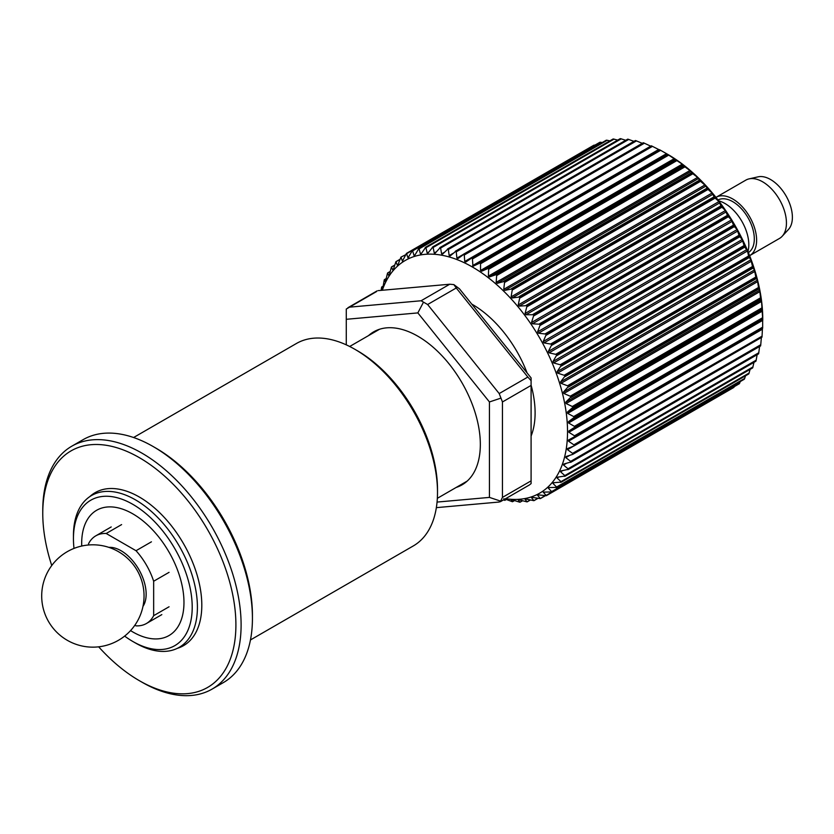 <?xml version="1.0" encoding="UTF-8"?>
<svg xmlns="http://www.w3.org/2000/svg" width="834" height="834" viewBox="0 0 834 834"><rect width="100%" height="100%" fill="white"/><g stroke="black" fill="none" stroke-linecap="round" stroke-linejoin="round"><path stroke-width="1.25" d="M135.431 642.983L132.825 641.482A83.973 48.487 -120 0 1 124.631 636.092A83.973 48.487 -120 0 0 132.825 641.482A83.973 48.487 -120 0 0 192.206 607.194A83.973 48.487 -120 0 0 132.825 504.341A83.973 48.487 -120 0 0 73.444 538.628A83.973 48.487 -120 0 0 74.007 548.407A83.973 48.487 -120 0 1 90.833 500.181A83.973 48.487 -120 0 1 132.825 504.341A83.973 48.487 -120 0 1 187.692 578.348A83.973 48.487 -120 0 1 174.817 645.641A83.973 48.487 -120 0 1 132.825 641.482L135.431 642.983A87.664 50.613 60 0 0 179.258 647.32A87.664 50.613 60 0 0 192.696 577.076A87.664 50.613 60 0 0 135.431 499.837A87.664 50.613 60 0 0 91.604 495.49A87.664 50.613 60 0 0 73.444 535.626L73.444 538.628M81.732 546.041A72.329 41.752 60 0 1 132.825 513.859A72.329 41.752 60 0 1 183.97 602.44A72.329 41.752 60 0 1 132.825 631.964A72.329 41.752 60 0 1 130.552 630.598M108.858 547.375A35.424 20.454 60 0 1 121.107 550.753A35.424 20.454 60 0 1 142.958 606.433M151.434 541.819L136.025 550.711A50.613 29.221 60 0 1 153.654 581.246L169.062 572.343M136.025 550.711L106.199 533.489L121.608 524.596M134.879 625.198L136.025 625.854A50.613 29.221 60 0 0 146.419 623.509L161.827 614.616M106.199 533.489A50.613 29.221 60 0 0 95.806 535.835A50.613 29.221 60 0 0 88.571 543.674L88.571 544.988M169.062 606.777L153.654 615.68A50.613 29.221 60 0 1 146.419 623.509M153.654 615.68L153.654 581.246M749.047 178.883L758.106 176.839A30.858 17.816 60 0 1 785.993 195.802A30.858 17.816 60 0 1 788.484 229.444L782.177 236.272A33.662 19.432 -120 0 0 779.467 199.576A33.662 19.432 -120 0 0 749.047 178.883A33.662 19.432 -120 0 0 745.804 180.144L715.989 197.356A33.662 19.432 60 0 1 749.651 216.788A33.662 19.432 60 0 1 749.651 255.652A33.662 19.432 60 0 1 749.62 255.673M749.651 255.652L779.467 238.451A33.662 19.432 -120 0 0 782.177 236.272M718.001 199.983A30.389 17.545 60 0 1 748.015 217.737A30.389 17.545 60 0 1 748.379 252.598M718.679 200.858A33.662 19.432 60 0 1 741.843 221.291A33.662 19.432 60 0 1 747.952 251.576M354.867 349.29L357.473 350.791A113.195 65.354 60 0 1 418.731 419.095A113.195 65.354 60 0 1 437.506 489.433L437.506 492.435A116.875 67.481 -120 0 0 418.115 419.815A116.875 67.481 -120 0 0 354.867 349.29A116.875 67.481 -120 0 0 296.424 343.493L133.586 437.516M250.461 639.949L413.299 545.936A116.875 67.481 -120 0 0 437.506 492.435M153.258 446.597L155.864 448.098A136.578 78.855 60 0 1 229.777 530.518A136.578 78.855 60 0 1 252.431 615.367L252.431 618.369A140.258 80.981 -120 0 0 229.162 531.227A140.258 80.981 -120 0 0 153.258 446.597A140.258 80.981 -120 0 0 83.129 439.654L71.807 446.19A140.258 80.981 60 0 1 217.841 537.774A140.258 80.981 60 0 1 212.065 689.113A140.258 80.981 60 0 1 141.936 682.17L139.33 680.669A136.578 78.855 -120 0 0 226.879 666.773A136.578 78.855 -120 0 0 213.243 540.057A136.578 78.855 -120 0 0 106.252 445.293A136.578 78.855 -120 0 0 42.763 513.4A136.578 78.855 -120 0 0 51.739 565.535M42.763 513.4L42.763 510.398A140.258 80.981 60 0 1 71.807 446.19M89.718 496.678A88.352 51.01 60 0 1 139.33 497.022A88.352 51.01 60 0 1 187.15 550.336A88.352 51.01 60 0 1 201.807 605.223A88.352 51.01 60 0 1 177.298 648.362M98.662 646.819A136.578 78.855 -120 0 0 139.33 680.669M212.065 689.113L223.387 682.577A140.258 80.981 -120 0 0 252.431 618.369M368.524 335.612A88.352 51.01 60 0 1 417.855 336.217L417.855 336.217A88.352 51.01 60 0 1 480.332 444.418A88.352 51.01 60 0 1 456.188 487.442M437.068 502.078L489.443 497.398L489.443 401.957L417.855 312.906L346.277 319.297L346.277 344.849M453.873 284.603L456.25 287.991L427.623 304.514L421.107 300.761L449.745 284.227L453.873 284.603L459.503 288.856L531.091 377.906L531.091 385.423L502.454 401.957L502.454 497.398L531.091 480.864L531.091 385.423M531.091 480.864L531.091 483.616L529.402 484.95L500.327 501.745L502.454 497.398M436.359 507.645L499.201 502.026L500.713 501.161L489.443 497.398M502.454 401.957L499.201 393.565L527.839 377.041L531.091 380.658M489.443 401.957L500.713 398.193M527.839 377.041L456.25 287.991M427.623 304.514L499.201 393.565M423.495 302.137L417.855 312.906M376.655 291.493L349.529 307.152L421.107 300.761M449.745 284.227L378.156 290.628M349.529 307.152L346.277 309.039L346.277 319.297M574.907 436.88L762.672 328.137A139.883 80.762 -120 0 0 762.672 328.075L762.672 318.703A139.883 80.762 -120 0 0 762.672 318.64L762.005 308.903A139.883 80.762 -120 0 0 761.995 308.841L761.546 301.449L760.66 298.822A139.883 80.762 -120 0 0 760.65 298.749L759.691 290.19L758.659 288.512A139.883 80.762 -120 0 0 758.638 288.439L757.397 280.13L756 278.045A139.883 80.762 -120 0 0 755.979 277.983L754.478 269.955L752.716 267.506A139.883 80.762 -120 0 0 752.695 267.433L750.965 259.749L748.828 256.955A139.883 80.762 -120 0 0 748.807 256.893L747.483 250.992L744.366 246.468A139.883 80.762 -120 0 0 744.335 246.405L742.239 239.494L739.341 236.126A139.883 80.762 -120 0 0 739.31 236.053L737.1 229.59L733.805 225.983A139.883 80.762 -120 0 0 733.764 225.91L731.47 219.926L727.79 216.11A139.883 80.762 -120 0 0 727.748 216.048L725.413 210.564L721.347 206.592A139.883 80.762 -120 0 0 721.295 206.53L718.95 201.567L714.498 197.47A139.883 80.762 -120 0 0 714.457 197.418L712.132 193.008L707.315 188.828A139.883 80.762 -120 0 0 707.263 188.776L706.012 186.024L699.82 180.707A139.883 80.762 -120 0 0 699.778 180.655L697.62 177.392L692.095 173.18A139.883 80.762 -120 0 0 692.043 173.128L691.105 171.387L684.172 166.289A139.883 80.762 -120 0 0 684.12 166.237L682.285 164.162L676.103 160.076A139.883 80.762 -120 0 0 676.051 160.034L667.961 154.582A139.883 80.762 -120 0 0 667.909 154.551L667.753 154.363A134.368 77.572 60 0 1 762.756 318.932A134.368 77.572 60 0 1 762.756 319.203M667.627 154.3L659.788 149.859A139.883 80.762 -120 0 0 659.725 149.839L472.315 258.04A139.883 80.762 60 0 1 472.367 258.071L472.961 266.317L480.488 262.762A139.883 80.762 60 0 1 480.54 262.793L480.54 270.487L481.645 271.227L488.63 268.235A139.883 80.762 60 0 1 488.682 268.277L488.39 276.096L489.485 276.94L496.699 274.449A139.883 80.762 60 0 1 496.751 274.49L496.147 282.392L497.21 283.331L504.622 281.339A139.883 80.762 60 0 1 504.674 281.381L503.736 289.335L504.778 290.357L512.357 288.866A139.883 80.762 60 0 1 512.41 288.918L511.117 296.873L512.128 297.967L519.843 296.977A139.883 80.762 60 0 1 519.895 297.029L518.248 304.942L519.217 306.109L527.036 305.619A139.883 80.762 60 0 1 527.078 305.682L525.066 313.511L525.983 314.741L533.885 314.731A139.883 80.762 60 0 1 533.927 314.793L531.519 322.508L532.394 323.79L540.338 324.259A139.883 80.762 60 0 1 540.369 324.322L537.586 331.869L538.399 333.193L546.353 334.121A139.883 80.762 60 0 1 546.385 334.184L543.215 341.533L543.956 342.899L551.889 344.265A139.883 80.762 60 0 1 551.92 344.327L548.355 351.437L549.033 352.834L556.914 354.606A139.883 80.762 60 0 1 556.945 354.679L552.984 361.508L553.588 362.926L561.386 365.094A139.883 80.762 60 0 1 561.418 365.167L557.081 371.693L557.602 373.111L565.275 375.644A139.883 80.762 60 0 1 565.306 375.707L560.594 381.899L561.032 383.317L568.569 386.184A139.883 80.762 60 0 1 568.579 386.257L563.503 392.074L563.867 393.481L571.217 396.64A139.883 80.762 60 0 1 571.238 396.713L565.806 402.134L566.077 403.531L573.229 406.95A139.883 80.762 60 0 1 573.239 407.023L567.474 412.027L567.652 413.383L574.574 417.042A139.883 80.762 60 0 1 574.584 417.115L568.496 421.67L568.59 422.994L575.251 426.841A139.883 80.762 60 0 1 575.262 426.904L568.871 431.001L568.871 432.283L575.262 436.286A139.883 80.762 60 0 1 575.251 436.349L568.496 440.018M568.871 432.283L762.756 320.339L762.756 319.068L568.871 431.001L762.756 319.068M574.824 436.933L762.672 328.137L574.73 436.985M574.345 445.752L761.995 337.155A139.883 80.762 -120 0 0 762.005 337.103L762.474 328.033M574.188 445.856L761.995 337.155L574.011 445.94L567.474 448.588M573.094 454.144L760.65 345.693A139.883 80.762 -120 0 0 760.66 345.63L761.359 337.707M760.535 345.922L572.614 454.415L566.077 456.532L565.806 457.616L571.238 461.838A139.883 80.762 60 0 1 571.217 461.89L563.867 464.027L563.503 465.018L568.579 469.229A139.883 80.762 60 0 1 568.569 469.281L561.032 470.918L560.594 471.825L565.306 475.985L557.602 477.163L557.081 477.976L561.418 482.042A139.883 80.762 60 0 1 561.386 482.083L553.588 482.719L552.984 483.439L556.945 487.369A139.883 80.762 60 0 1 556.914 487.4L549.033 487.546L548.355 488.161L551.92 491.914A139.883 80.762 60 0 1 551.889 491.945L543.215 492.123L546.385 495.667A139.883 80.762 60 0 1 546.364 495.677A139.883 80.762 60 0 1 546.353 495.688L538.347 494.896L537.586 495.292L540.369 498.596A139.883 80.762 60 0 1 540.338 498.607L532.238 497.356L531.519 497.658L533.927 500.671A139.883 80.762 60 0 1 533.885 500.681L525.722 498.972L525.066 499.191L527.078 501.88A139.883 80.762 60 0 1 527.036 501.891L518.852 499.743L518.248 499.879L519.895 502.224A139.883 80.762 60 0 1 519.843 502.224L511.68 499.67L511.117 499.733L512.41 501.703A139.883 80.762 60 0 1 512.357 501.693L504.778 498.93M570.56 462.349L758.638 353.679A139.883 80.762 -120 0 0 758.659 353.626L759.691 345.672M567.871 469.678L755.979 361.07A139.883 80.762 -120 0 0 756 361.028L757.136 354.7M564.545 476.36L565.275 476.026A139.883 80.762 60 0 1 565.275 476.026L752.695 367.825A139.883 80.762 -120 0 0 752.716 367.784L753.967 362.342M560.625 482.354L748.807 373.872A139.883 80.762 -120 0 0 748.828 373.841L750.11 369.389M556.122 487.598L744.335 379.189A139.883 80.762 -120 0 0 744.366 379.157L745.554 375.79M738.997 383.588L739.31 383.744A139.883 80.762 -120 0 0 739.341 383.713L740.3 381.534M733.805 387.466L546.385 495.667L733.764 387.487A139.883 80.762 -120 0 0 733.784 387.476A139.883 80.762 -120 0 0 733.805 387.466L734.358 386.601M381.159 290.357L381.618 287.24A139.883 80.762 60 0 1 381.628 287.188L382.514 288.783L382.879 287.782L384.266 279.838A139.883 80.762 60 0 1 384.286 279.797L385.35 281.892L387.549 273.083A139.883 80.762 60 0 1 387.57 273.041L388.78 275.647L389.311 274.824L391.438 267.026A139.883 80.762 60 0 1 391.469 266.995L392.793 270.091L393.398 269.372L395.91 261.709A139.883 80.762 60 0 1 395.942 261.668L397.349 265.254L398.026 264.649L400.925 257.153A139.883 80.762 60 0 1 400.966 257.122L402.426 261.188L406.46 253.4A139.883 80.762 60 0 1 406.481 253.39A139.883 80.762 60 0 1 406.502 253.38L407.982 257.904L412.476 250.481A139.883 80.762 60 0 1 412.517 250.461L413.987 255.423L414.863 255.152L418.929 248.396A139.883 80.762 60 0 1 418.97 248.386L420.399 253.776L421.326 253.619L425.767 247.187A139.883 80.762 60 0 1 425.82 247.177L427.164 252.973L428.134 252.921L432.961 246.843A139.883 80.762 60 0 1 433.002 246.843L434.253 253.004L435.265 253.077L440.446 247.364A139.883 80.762 60 0 1 440.498 247.375L441.603 253.88L442.646 254.068L448.171 248.761A139.883 80.762 60 0 1 448.223 248.772L449.172 255.59L450.235 255.892L456.104 251.024A139.883 80.762 60 0 1 456.156 251.034L456.896 258.123L457.991 258.54L464.163 254.12A139.883 80.762 60 0 1 464.215 254.141L464.736 261.469L465.841 262.001L471.502 258.175M609.904 140.842L606.391 140.185A139.883 80.762 -120 0 0 606.349 140.195L418.355 248.98M602.304 142.51L599.938 142.26A139.883 80.762 -120 0 0 599.896 142.27L599.865 142.624M594.944 145.126L593.923 145.179A139.883 80.762 -120 0 0 593.902 145.189A139.883 80.762 -120 0 0 593.881 145.199M479.654 262.825L667.565 154.332M659.725 150.057L651.635 145.94A139.883 80.762 -120 0 0 651.583 145.919L463.37 254.328M650.781 146.19L643.567 142.833A139.883 80.762 -120 0 0 643.514 142.812L455.343 251.295M643.056 143.646L635.644 140.571A139.883 80.762 -120 0 0 635.591 140.56L447.451 249.105M633.955 141.353L627.908 139.174A139.883 80.762 -120 0 0 627.866 139.163L439.747 247.771M625.75 140.268L620.423 138.642A139.883 80.762 -120 0 0 620.371 138.632L432.304 247.302M617.723 140.102L613.23 138.976A139.883 80.762 -120 0 0 613.188 138.986L425.152 247.708M505.55 498.722A134.368 77.572 -120 0 0 566.036 411.402A134.368 77.572 -120 0 0 472.524 267.078A134.368 77.572 -120 0 0 382.316 290.253M503.736 498.742L504.674 500.306A139.883 80.762 60 0 1 504.622 500.296L503.527 499.9M506.238 499.483L504.674 500.306M514.401 500.556L512.41 501.703M522.365 500.723L519.895 502.224M530.111 499.973L527.078 501.88M537.607 498.294L533.927 500.671M544.842 495.688L540.369 498.596M538.347 494.896L537.586 495.292L538.295 494.885M551.837 491.977L739.268 383.765L551.076 492.081M549.033 487.546L548.355 488.161L549.418 487.546M553.588 482.719L552.984 483.439L554.297 482.678M557.602 477.163L557.081 477.976L558.707 477.038M561.032 470.918L560.594 471.825L562.679 470.616M563.867 464.027L563.503 465.018L566.276 463.423M566.077 456.532L565.806 457.616L569.705 455.364M567.652 448.494L567.474 449.651L573.239 453.842A139.883 80.762 60 0 1 573.229 453.894L572.614 454.415M568.59 439.966L568.496 441.186L574.584 445.304A139.883 80.762 60 0 1 574.574 445.366L574.011 445.94M471.742 304.087A88.508 51.093 60 0 1 472.524 304.525A88.508 51.093 60 0 1 527.098 372.954M531.091 385.141A88.508 51.093 60 0 1 531.091 436.067M453.071 253.338L449.172 255.59L450.235 255.892M444.366 252.275L441.603 253.88L442.646 254.068M436.338 251.795L434.253 253.004L435.265 253.077M428.801 252.024L427.164 252.973L428.134 252.921M421.702 253.025L420.399 253.776L421.326 253.619M415.04 254.818L413.987 255.423L414.863 255.152M411.954 251.117L599.896 142.27M408.848 257.404L407.982 257.904L408.796 257.508M406.825 253.567L594.757 145.106M400.966 257.122L405.72 254.714M395.942 261.668L399.84 259.676M391.469 266.995L394.638 265.327M389.092 275.47L389.311 274.824M387.57 273.041L390.114 271.665M385.558 281.767L385.788 280.975M384.286 279.797L386.278 278.639M381.628 287.188L383.129 286.239M574.782 427.592L762.693 319.099M418.97 248.386L606.391 140.185M412.517 250.461L599.938 142.26M406.502 253.38L593.923 145.179L406.481 253.39M545.519 333.663L733.43 225.17M539.483 323.842L727.404 215.349M533.02 314.376L720.93 205.883M526.16 305.317L714.081 196.824M518.967 296.727L706.888 188.234M511.482 288.679L699.403 180.186M503.746 281.214L691.667 172.721M495.834 274.386L683.755 165.893M487.786 268.246L675.696 159.753M472.367 258.071L659.788 149.859M464.215 254.141L651.635 145.94M456.156 251.034L643.567 142.833M448.223 248.772L635.644 140.571M440.498 247.375L627.908 139.174M433.002 246.843L620.423 138.642M425.82 247.177L613.23 138.976M419.335 248.74L607.256 140.248M426.184 247.594L614.105 139.101M433.378 247.323L621.299 138.819M440.873 247.906L628.784 139.414M448.598 249.366L636.519 140.873M455.823 251.013L643.254 142.802M456.521 251.68L644.432 143.187M456.896 258.123L463.068 254.568M463.714 254.13L651.291 145.825M464.569 254.839L652.49 146.346M464.736 261.469L658.631 149.536M471.679 258.071L659.413 149.682L471.585 258.123M472.701 258.811L660.622 150.318M472.638 265.598L666.522 153.665M480.488 262.762L667.909 154.551M480.54 262.793L667.961 154.582M480.853 263.575L668.774 155.082M480.54 270.487L674.425 158.554M481.645 271.227L675.53 159.294M488.63 268.235L676.051 160.034M488.682 268.277L676.103 160.076M488.974 269.101L676.895 160.608M488.39 276.096L682.285 164.162M489.485 276.94L683.369 164.996M496.699 274.449L684.12 166.237M496.751 274.49L684.172 166.289M497.012 275.345L684.933 166.852M496.147 282.392L690.031 170.459M497.21 283.331L691.105 171.387M504.622 281.339L692.043 173.128M504.674 281.381L692.095 173.18M504.904 282.278L692.825 173.785M503.736 289.335L697.62 177.392M504.778 290.357L698.663 178.413M512.357 288.866L699.778 180.655M512.41 288.918L699.82 180.707M512.597 289.825L700.518 181.332M511.117 296.873L705.001 184.929M512.128 297.967L706.012 186.024M519.843 296.977L707.263 188.776M519.895 297.029L707.315 188.828M520.051 297.967L707.962 189.474M518.248 304.942L712.132 193.008M519.217 306.109L713.101 194.176M527.036 305.619L714.457 197.418M527.078 305.682L714.498 197.47M527.192 306.62L715.113 198.127M525.066 313.511L718.95 201.567M525.983 314.741L719.867 202.798M533.885 314.731L721.295 206.53M533.927 314.793L721.347 206.592M534 315.742L721.91 207.249M531.519 322.508L725.413 210.564M532.394 323.79L726.278 211.846M540.338 324.259L727.748 216.048M540.369 324.322L727.79 216.11M540.401 325.27L728.322 216.777M537.586 331.869L731.47 219.926M538.399 333.193L732.283 221.26M546.353 334.121L733.764 225.91M546.385 334.184L733.805 225.983M546.364 335.132L734.285 226.639M543.215 341.533L737.1 229.59M543.956 342.899L737.85 230.966M551.076 343.764L738.997 235.271M551.889 344.265L739.31 236.053M551.92 344.327L739.341 236.126M551.847 345.266L739.768 236.773M548.355 351.437L742.239 239.494M549.033 352.834L742.917 240.89M556.122 354.075L744.043 245.582M556.914 354.606L744.335 246.405M556.945 354.679L744.366 246.468M556.82 355.607L744.741 247.114M552.984 361.508L746.878 249.575M553.588 362.926L747.483 250.992M560.625 364.521L748.546 256.028M561.386 365.094L748.807 256.893M561.418 365.167L748.828 256.955M561.24 366.074L749.161 257.581M557.081 371.693L750.965 259.749M557.602 373.111L751.486 261.178M564.545 375.039L752.466 266.546M565.275 375.644L752.695 267.433M565.306 375.707L752.716 267.506M565.077 376.593L752.998 268.1M560.594 381.899L754.478 269.955M561.032 383.317L754.916 271.384M567.871 385.558L755.792 277.065M568.569 386.184L755.979 277.983M568.579 386.257L756 278.045M568.308 387.101L756.229 278.608M563.503 392.074L757.397 280.13M563.867 393.481L757.752 281.548M570.56 396.004L758.481 287.511M571.217 396.64L758.638 288.439M571.238 396.713L758.659 288.512M570.904 397.526L758.825 289.033M565.806 402.134L759.691 290.19M566.077 403.531L759.962 291.587M572.614 406.304L760.535 297.811M573.229 406.95L760.65 298.749M573.239 407.023L760.66 298.822M572.864 407.805L760.785 299.312M567.474 412.027L761.359 300.084M567.652 413.383L761.546 301.449M574.011 416.385L761.922 307.892M574.574 417.042L761.995 308.841M574.584 417.115L762.005 308.903M574.157 417.844L762.078 309.351M568.496 421.67L762.38 309.727M568.59 422.994L762.474 311.051M574.73 426.174L762.651 317.681M575.251 426.841L762.672 318.64M575.262 426.904L762.672 318.703M574.782 435.619L762.693 327.126M575.262 436.286L762.672 328.075M568.496 441.186L762.38 329.242M574.157 444.647L762.078 336.154M574.584 445.304L762.005 337.103M567.474 449.651L573.636 446.086M572.864 453.206L760.785 344.703M573.239 453.842L760.66 345.63M570.904 461.212L758.825 352.719M571.238 461.838L758.659 353.626M568.308 468.635L756.229 360.142M568.579 469.229L756 361.028M565.077 475.422L752.998 366.929M565.306 475.985L752.716 367.784M561.24 481.51L749.161 373.017M561.418 482.042L748.828 373.841M556.82 486.879L744.741 378.386M556.945 487.369L744.366 379.157M551.847 491.476L739.768 382.983M551.92 491.914L739.341 383.713M546.364 495.271L734.285 386.778M540.453 498.544L545.321 495.74L540.422 498.576M534.062 500.588L537.94 498.346M527.255 501.787L530.32 500.014M391.646 266.89L394.701 265.118M396.077 261.595L399.955 259.353M412.872 250.742L600.782 142.249M437.35 498.315L467.186 481.093M349.686 346.485L379.533 329.263M95.806 535.835L111.214 526.942M377.031 290.91L347.955 307.704M425.59 247.25L613.063 139.017M432.71 246.916L620.204 138.663M440.112 247.458L627.658 139.174M447.754 248.855L635.362 140.539M455.583 251.107L643.254 142.76M463.548 254.203L651.291 145.814M572.895 454.301L760.566 345.943M570.936 462.203L758.533 353.897M568.319 469.521L755.875 361.247M565.087 476.204L752.591 367.95M561.24 482.198L748.713 373.966M556.82 487.473L744.262 379.251M546.364 495.677L733.784 387.476M534.01 500.64L537.961 498.357M527.213 501.849L530.372 500.025M520.062 502.204L522.543 500.765M512.608 501.693L514.515 500.588M504.914 500.327L506.311 499.514M381.732 286.969L383.14 286.166M384.401 279.619L386.298 278.525M387.685 272.916L390.166 271.477M391.563 266.901L394.722 265.076M396.014 261.615L399.966 259.332M412.423 250.502L599.854 142.291M418.814 248.449L606.255 140.227M41.7 595.976A51.166 51.166 0 0 0 92.866 647.153A51.166 51.166 0 0 0 144.042 595.976A51.166 51.166 0 0 0 67.283 551.67A51.166 51.166 0 0 0 41.7 595.976"/></g></svg>
